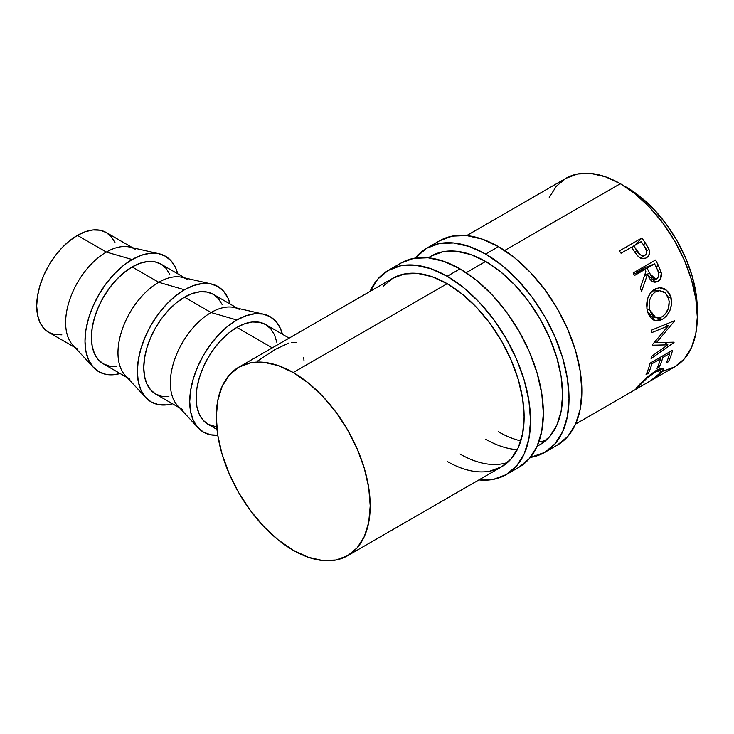 <?xml version="1.0" encoding="UTF-8"?>
<svg xmlns="http://www.w3.org/2000/svg" width="734" height="734" viewBox="0 0 734 734"><rect width="100%" height="100%" fill="white"/><g stroke="black" fill="none" stroke-linecap="round" stroke-linejoin="round"><path stroke-width="1.1" d="M439.519 240.816A117.908 68.079 -120 0 1 498.478 246.652L514.745 257.9L530.388 272.406L544.802 289.627L557.436 308.895L567.804 329.465L575.511 350.558L580.255 371.358L581.851 391.066L580.255 408.93L575.511 424.243L567.804 436.446L557.436 445.043A117.908 68.079 -120 0 0 575.511 350.558A117.908 68.079 -120 0 0 498.478 246.652L485.651 254.065A117.908 68.079 60 0 1 562.684 357.972A117.908 68.079 60 0 1 544.61 452.456A117.908 68.079 60 0 1 530.37 457.41L544.61 452.456L554.977 443.85L562.684 431.656L567.428 416.334L569.024 398.47L567.428 378.762L562.684 357.963L554.977 336.869L544.61 316.299L531.976 297.031L517.562 279.81L501.918 265.304L485.651 254.065L498.478 246.652L482.21 239.119L466.576 235.559L452.153 236.137L439.519 240.816L426.693 248.22A117.908 68.079 60 0 1 485.651 254.065L469.384 246.523L453.74 242.972L439.327 243.541L426.693 248.22A117.908 68.079 60 0 0 415.279 258.074L426.693 248.22M428.252 257.799L431.234 256.074A108.843 62.84 60 0 1 485.651 261.469A108.843 62.84 60 0 1 556.757 357.385A108.843 62.84 60 0 1 540.068 444.593A108.843 62.84 60 0 1 537.196 446.088L540.068 444.593L549.647 436.657L556.757 425.399L561.134 411.251L562.611 394.773L561.134 376.579L556.757 357.385L549.647 337.906L540.068 318.914L528.407 301.133L515.103 285.232L500.671 271.846L485.651 261.469L470.641 254.505L456.199 251.23L442.896 251.762L431.234 256.074L428.5 257.817M517.314 449.621A108.843 62.84 60 0 1 485.651 439.207M498.478 431.803A108.843 62.84 -120 0 0 520.819 440.877M538.875 441.896A108.843 62.84 -120 0 0 546.105 440.235M401.039 263.029A117.908 68.079 -120 0 1 459.998 268.873L476.265 280.113L491.908 294.618L506.322 311.84L518.956 331.107L529.324 351.687L537.031 372.78L541.775 393.58L543.371 413.288L541.775 431.142L537.031 446.465L529.324 458.658L518.956 467.264A117.908 68.079 -120 0 0 537.031 372.78A117.908 68.079 -120 0 0 459.998 268.873L447.171 276.278A117.908 68.079 60 0 1 524.204 380.184A117.908 68.079 60 0 1 506.13 474.669A117.908 68.079 60 0 1 478.917 479.908L493.496 479.348L506.13 474.669L516.497 466.062L524.204 453.869L528.948 438.547L530.544 420.692L528.948 400.984L524.204 380.184L516.497 359.091L506.13 338.512L493.496 319.244L479.073 302.032L463.438 287.517L447.171 276.278L459.998 268.873L443.731 261.332L428.087 257.781L413.673 258.359L401.039 263.029L388.213 270.442A117.908 68.079 60 0 1 447.171 276.278L430.904 268.736L415.261 265.185L400.847 265.763L388.213 270.442A117.908 68.079 60 0 0 370.074 291.389L377.845 279.039L388.213 270.442M489.927 471.136L501.588 466.815L511.167 458.869L518.277 447.612L522.654 433.473L524.131 416.985L522.654 398.801L518.277 379.597L511.167 360.128L501.588 341.136L489.927 323.345L476.623 307.454L462.181 294.059L447.171 283.682L432.152 276.727L417.719 273.443L404.416 273.975L392.745 278.296A108.843 62.84 60 0 1 447.171 283.682A108.843 62.84 60 0 1 518.277 379.597A108.843 62.84 60 0 1 501.588 466.815A108.843 62.84 60 0 1 447.171 461.42M459.998 454.016A108.843 62.84 -120 0 0 507.625 462.457M238.825 367.165L250.487 362.844L263.79 362.312L278.232 365.596L293.242 372.551L308.262 382.928L322.694 396.323L335.998 412.214L347.668 430.005L357.238 448.997L364.348 468.466L368.725 487.67L370.211 505.854L368.725 522.342L364.348 536.481L357.238 547.738L347.668 555.684L335.998 560.005L322.694 560.528L308.262 557.253L293.242 550.289L278.232 539.912L263.79 526.526L250.487 510.625L238.825 492.844L229.256 473.852L222.136 454.383L217.759 435.179L216.282 416.985L217.759 400.507L222.136 386.359L229.256 375.102L238.825 367.165A108.843 62.84 60 0 1 293.242 372.551L447.171 283.682L293.242 372.551A108.843 62.84 60 0 1 364.348 468.466A108.843 62.84 60 0 1 347.668 555.684A108.843 62.84 60 0 1 293.242 550.289A108.843 62.84 60 0 1 222.136 454.383A108.843 62.84 60 0 1 238.825 367.165L392.745 278.296L383.176 286.232M77.556 348.971A57.591 33.25 -60 0 1 68.73 302.821A57.591 33.25 -60 0 1 106.357 252.065L77.428 235.366A57.591 33.25 120 0 0 39.801 286.113A57.591 33.25 120 0 0 48.627 332.273L54.802 334.557L61.84 334.832M93.466 367.431A66.666 38.489 -60 0 0 120.128 373.551L114.1 374.679L105.953 374.358L98.806 371.716L92.943 366.844L88.585 359.954L85.906 351.292L84.997 341.191L85.906 330.052L88.585 318.29L92.943 306.362L98.806 294.729L105.953 283.838L114.1 274.103L122.945 265.901L132.138 259.542L106.357 252.065A57.591 33.25 120 0 0 70.253 298.169A57.591 33.25 120 0 0 72.941 345.264L93.466 367.431A66.666 38.489 -60 0 1 90.346 312.913A66.666 38.489 -60 0 1 132.138 259.542A66.666 38.489 -60 0 1 159.085 253.762A66.666 38.489 -60 0 1 177.72 273.791L175.692 268.002L171.334 261.111L165.471 256.239L158.324 253.597L150.176 253.276L141.332 255.285L132.138 259.542L106.357 252.065A57.591 33.25 -60 0 1 135.148 249.211M129.909 379.194A57.591 33.25 -60 0 1 121.082 333.043A57.591 33.25 -60 0 1 158.709 282.287L132.138 266.947A57.591 33.25 120 0 0 94.512 317.703A57.591 33.25 120 0 0 103.338 363.853L109.513 366.147L116.55 366.422M145.818 397.654A66.666 38.489 -60 0 0 172.481 403.773L166.453 404.911L158.305 404.581L151.158 401.938L145.295 397.076L140.946 390.176L138.258 381.515L137.359 371.422L138.258 360.275L140.946 348.522L145.295 336.594L151.158 324.96L158.305 314.069L166.453 304.335L175.298 296.132L184.491 289.774L158.709 282.287A57.591 33.25 120 0 0 122.606 328.401A57.591 33.25 120 0 0 125.294 375.496L145.818 397.654A66.666 38.489 -60 0 1 142.708 343.145A66.666 38.489 -60 0 1 184.491 289.774L193.693 285.508L202.538 283.498L210.686 283.829L217.824 286.471L223.686 291.334L228.045 298.233L230.081 304.014A66.666 38.489 -60 0 0 211.447 283.985L181.995 277.296A57.591 33.25 120 0 0 158.709 282.287L184.491 289.774A66.666 38.489 -60 0 1 211.447 283.985M182.271 409.425A57.591 33.25 -60 0 1 173.435 363.275A57.591 33.25 -60 0 1 211.062 312.519L184.491 297.178A57.591 33.25 120 0 0 146.864 347.934A57.591 33.25 120 0 0 155.7 394.085L161.865 396.369L168.912 396.654M198.171 427.885A66.666 38.489 -60 0 0 217.769 435.225L210.658 434.812L203.52 432.17L197.657 427.298L193.299 420.408L190.62 411.746L189.711 401.645L190.62 390.506L193.299 378.744L197.657 366.817L203.52 355.183L210.658 344.292L218.815 334.557L227.65 326.355L236.853 319.996L211.062 312.519A57.591 33.25 120 0 0 174.958 358.623A57.591 33.25 120 0 0 177.656 405.719L198.171 427.885A66.666 38.489 -60 0 1 195.06 373.367A66.666 38.489 -60 0 1 236.853 319.996L246.046 315.739L254.891 313.73L263.038 314.051L270.185 316.693L276.048 321.565L280.397 328.456L282.434 334.245A66.666 38.489 -60 0 0 263.8 314.216L234.348 307.518A57.591 33.25 120 0 0 211.062 312.519L236.853 319.996A66.666 38.489 -60 0 1 263.8 314.216M626.753 187.409L623.616 185.684A99.769 57.601 -120 0 1 626.753 187.409A99.769 57.601 -120 0 1 697.227 313.179L695.942 292.93L691.933 275.333L685.409 257.478L676.638 240.073L665.949 223.769L653.746 209.199L640.516 196.923L626.753 187.409M663.096 371.156L674.757 366.835A108.843 62.84 -120 0 0 691.437 279.617A108.843 62.84 -120 0 0 620.34 183.711L504.662 250.487L620.34 183.711A108.843 62.84 -120 0 0 565.914 178.316L556.344 186.262L549.234 197.519M485.651 261.469L466.182 272.709L485.651 261.469M619.413 250.955L641.865 237.99A108.843 62.84 60 0 1 645.406 243.055L648.737 248.716L649.526 251.881L648.783 255.441L645.828 258.111L641.892 258.515L639.534 257.451L636.717 254.781L632.699 249.129A108.843 62.84 -120 0 0 631.414 247.266L621.056 253.248A108.843 62.84 -120 0 0 619.413 250.955A108.843 62.84 -120 0 1 621.056 253.248L631.414 247.266A108.843 62.84 -120 0 1 632.699 249.129L637.47 255.661C640.406 258.717 643.388 259.432 646.415 257.808C649.306 256.01 650.159 253.175 648.984 249.312L645.406 243.055L643.406 244.844L645.406 243.055A108.843 62.84 -120 0 0 641.865 237.99L619.413 250.955M651.902 379.808L658.022 375.037L660.958 371.441L660.618 370.312L659.793 370.211L655.15 372.092L646.856 378.285L639.901 385.222L638.828 386.625L639.36 386.901L636.094 388.763L646.223 377.854L656.196 370.431L660.371 368.486L662.976 368.303L663.527 369.679L659.903 374.101L651.902 379.808M650.104 363.174L672.555 350.219A108.843 62.84 60 0 1 668.481 361.697L666.178 363.027A108.843 62.84 -120 0 0 669.729 353.494L662.83 357.486A108.843 62.84 60 0 1 659.27 367.009L656.967 368.34A108.843 62.84 -120 0 0 660.527 358.816L651.893 363.798A108.843 62.84 60 0 1 648.333 373.322L646.039 374.652A108.843 62.84 -120 0 0 650.104 363.174A108.843 62.84 -120 0 1 646.039 374.652L648.333 373.322A108.843 62.84 -120 0 0 651.893 363.798L660.527 358.816L659.407 357.807L660.527 358.816A108.843 62.84 -120 0 1 656.967 368.34L659.27 367.009A108.843 62.84 -120 0 0 662.83 357.486L669.729 353.494L668.61 352.485L669.729 353.494A108.843 62.84 -120 0 1 666.178 363.027L668.481 361.697L667.334 360.458L668.481 361.697A108.843 62.84 -120 0 0 672.555 350.219L650.104 363.174M667.894 344.842L652.379 345.219A108.843 62.84 -120 0 0 652.388 344.696L668.307 325.813L651.911 332.566A108.843 62.84 -120 0 0 651.654 330.098L674.454 320.74A108.843 62.84 60 0 1 674.482 321.088L656.416 342.613L674.069 342.172A108.843 62.84 60 0 1 674.023 342.475L651.086 358.55A108.843 62.84 -120 0 0 651.434 356.449L667.894 344.842L664.683 342.503L667.894 344.842L651.434 356.449A108.843 62.84 -120 0 1 651.086 358.55L674.023 342.475A108.843 62.84 -120 0 0 674.069 342.172L656.416 342.613L654.967 341.741L656.416 342.613L674.482 321.088A108.843 62.84 -120 0 0 674.454 320.74L651.654 330.098A108.843 62.84 -120 0 1 651.911 332.566L668.307 325.813L652.388 344.696A108.843 62.84 -120 0 1 652.379 345.219L667.894 344.842M633.139 272.984L655.581 260.029A108.843 62.84 60 0 1 658.453 265.671L661.297 273.002L660.407 278.911L657.893 281.416L654.829 282.223L651.728 281.03L650.397 279.764L647.37 274.745L641.599 291.279A108.843 62.84 -120 0 0 640.296 288.077L645.847 271.589A108.843 62.84 -120 0 0 644.81 269.525L634.451 275.507A108.843 62.84 -120 0 0 633.139 272.984A108.843 62.84 -120 0 1 634.451 275.507L644.81 269.525L633.717 274.085L644.81 269.525A108.843 62.84 -120 0 1 645.847 271.589L640.296 288.077A108.843 62.84 -120 0 1 641.599 291.279L647.37 274.745L655.691 282.186L657.893 281.416C660.848 279.507 661.94 276.479 661.15 272.323L658.453 265.671L655.912 266.506L658.453 265.671A108.843 62.84 -120 0 0 655.581 260.029L633.139 272.984M670.573 296.004L671.61 303.775L670.032 310.161L666.738 315.657L663.49 318.62L659.985 320.437L657.655 320.923L653.278 319.932L649.718 316.611L647.911 312.785L646.883 308.243L647.663 298.61L650.296 293.049L655.6 288.71L659.343 287.792L661.885 287.976L664.334 288.774L668.49 292.178L670.573 296.004M276.791 342.2L274.479 334.713L270.708 328.759L265.644 324.556A57.591 33.25 120 0 0 236.853 327.401L272.268 347.852L236.853 327.401A57.591 33.25 120 0 0 199.226 378.157A57.591 33.25 120 0 0 208.052 424.307L216.741 426.94M257.478 361.128L275.076 349.476L288.967 342.962M303.757 357.605L304.004 360.834M291.627 342.328L296.022 342.402M575.575 424.096L674.757 366.835L684.327 358.898L691.437 347.641L695.823 333.493L697.3 317.015L695.823 298.821L691.437 279.617L684.327 260.148L674.757 241.156L663.096 223.375L649.792 207.474L635.35 194.088L620.34 183.711L605.321 176.747L590.888 173.472L577.575 173.995L565.914 178.316L466.732 235.577M646.682 250.936L648.984 249.312L646.682 250.936M631.635 247.587L632.635 247.009L631.635 247.587M635.424 244.954L641.865 237.99L635.424 244.954M640.608 258.707L640.736 257.597M640.663 258.084L644.966 255.359C641.58 256.23 638.846 254.625 636.773 250.542L634.809 252.184L636.773 250.542L633.717 245.945L631.809 247.835L633.717 245.945L641.204 241.624L633.717 245.945L640.314 254.836L642.7 255.808L644.966 255.359L640.663 258.084M644.443 246.404A108.843 62.84 -120 0 0 641.204 241.624A108.843 62.84 -120 0 1 644.443 246.404C647.232 249.927 647.406 252.909 644.966 255.359L646.434 253.67L646.737 251.248L644.443 246.404M640.057 385.056L640.507 384.552L640.03 383.91L640.507 384.552C644.113 380.331 648.994 376.175 655.15 372.092L654.572 371.413L655.15 372.092L660.884 370.514L659.582 373.505L651.058 380.34C655.902 377.395 659.49 374.698 661.811 372.248L663.426 368.606L656.196 370.431L646.911 377.248L638.195 385.891C635.855 388.341 635.415 389.222 636.855 388.534L639.36 386.901L638.782 386.937L639.424 385.79M636.451 387.882L636.855 388.534L636.451 387.882M636.02 388.726L636.855 388.534M661.022 371.175L661.811 372.248L661.022 371.175M661.701 356.476L662.83 357.486L661.701 356.476M658.123 365.771L659.27 367.009L658.123 365.771M650.774 362.789L651.893 363.798L650.774 362.789M647.186 372.083L648.333 373.322L647.186 372.083M665.454 324.446L668.307 325.813L665.454 324.446M658.637 272.855L661.15 272.323L658.637 272.855M653.388 281.939L657.893 281.416L653.388 281.939M644.571 275.553L647.37 274.745L644.571 275.553M646.489 265.277A90.704 52.371 60 0 1 647.25 266.745A90.704 52.371 -120 0 0 646.489 265.277M637.277 272.03L644.764 267.708L637.461 272.387L647.113 268.194L637.277 272.03M656.838 278.828L655.701 279.241L649.636 273.406L644.819 274.8L649.636 273.406L647.113 268.194L654.59 263.882L644.764 267.708L654.59 263.882L647.113 268.194L651.645 277.076L654.645 279.232L657.315 278.498L658.802 275.8L658.692 273.076L657.205 269.194A108.843 62.84 -120 0 0 654.59 263.882A108.843 62.84 -120 0 1 657.205 269.194C659.517 273.066 659.398 276.278 656.838 278.828M662.325 319.354L658.664 318.033L662.325 319.354C669.683 314.381 672.583 307.087 671.023 297.453L666.674 290.288L659.646 287.783L654.425 289.315C647.737 294.389 645.425 301.72 647.48 311.317L654.774 320.575L662.325 319.354M654.453 289.288L656.224 290.636L654.453 289.288M668.087 296.958L671.023 297.453L668.087 296.958M655.361 291.903L651.214 291.912L655.361 291.903L659.71 290.692L665.298 293.004L668.757 298.912C670.059 306.748 667.784 312.73 661.94 316.849L655.875 317.813L649.755 309.876C648.076 302.059 649.939 296.068 655.361 291.903L652.003 294.958L649.884 299.527L649.113 304.757L649.755 309.876L647.067 309.418L649.755 309.876L651.59 314.253L654.444 317.18L658.059 318.088L661.94 316.849L665.481 313.794L668.481 308.005L669.188 301.426L667.922 296.591L665.188 292.903L663.408 291.655L659.38 290.692L655.361 291.903M289.141 338.117L265.644 324.556L259.478 322.272L252.432 321.987L244.798 323.722L236.853 327.401L228.907 332.897L221.264 339.98L214.227 348.393L208.052 357.807L202.988 367.853L199.226 378.157L196.905 388.323L196.125 397.947L196.905 406.664L199.226 414.15L202.988 420.105L208.052 424.307L216.998 429.473M222.118 304.482L218.356 298.527L213.291 294.325A57.591 33.25 120 0 0 184.491 297.178L211.062 312.519A57.591 33.25 -60 0 1 239.862 309.665M237.311 308.188L213.291 294.325L207.116 292.04L200.079 291.756L192.436 293.49L184.491 297.178L176.545 302.665L168.912 309.757L161.865 318.171L155.7 327.575L150.635 337.631L146.864 347.934L144.552 358.091L143.772 367.716L144.552 376.441L146.864 383.928L150.635 389.882L155.7 394.085L179.711 407.948M169.765 274.259L166.003 268.305L160.939 264.102A57.591 33.25 120 0 0 132.138 266.947L158.709 282.287A57.591 33.25 -60 0 1 187.509 279.443M159.085 253.762L129.634 247.064A57.591 33.25 120 0 0 106.357 252.065L77.428 235.366L69.482 240.853L61.84 247.945L54.802 256.349L48.627 265.763L43.563 275.81L39.801 286.113L37.48 296.279L36.7 305.904L37.48 314.629L39.801 322.107L43.563 328.07L48.627 332.273L75.006 347.494M184.959 277.966L160.939 264.102L154.764 261.809L147.727 261.533L140.084 263.267L132.138 266.947L124.193 272.442L116.55 279.526L109.513 287.939L103.338 297.353L98.273 307.399L94.512 317.703L92.2 327.869L91.411 337.493L92.2 346.209L94.512 353.696L98.273 359.651L103.338 363.853L127.358 377.726M115.055 242.67L111.293 236.715L106.228 232.513L100.053 230.228L93.016 229.944L85.373 231.678L77.428 235.366A57.591 33.25 120 0 1 106.228 232.513L132.597 247.734M557.436 445.043L544.61 452.456M518.956 467.264L506.13 474.669M540.068 444.593L537.095 446.318M501.588 466.815L347.668 555.684M659.499 368.789L660.884 370.514M638.13 385.965L638.773 386.928M655.701 279.241L650.654 280.049M649.241 315.831L655.875 317.813M652.599 290.581L659.627 290.682"/></g></svg>
